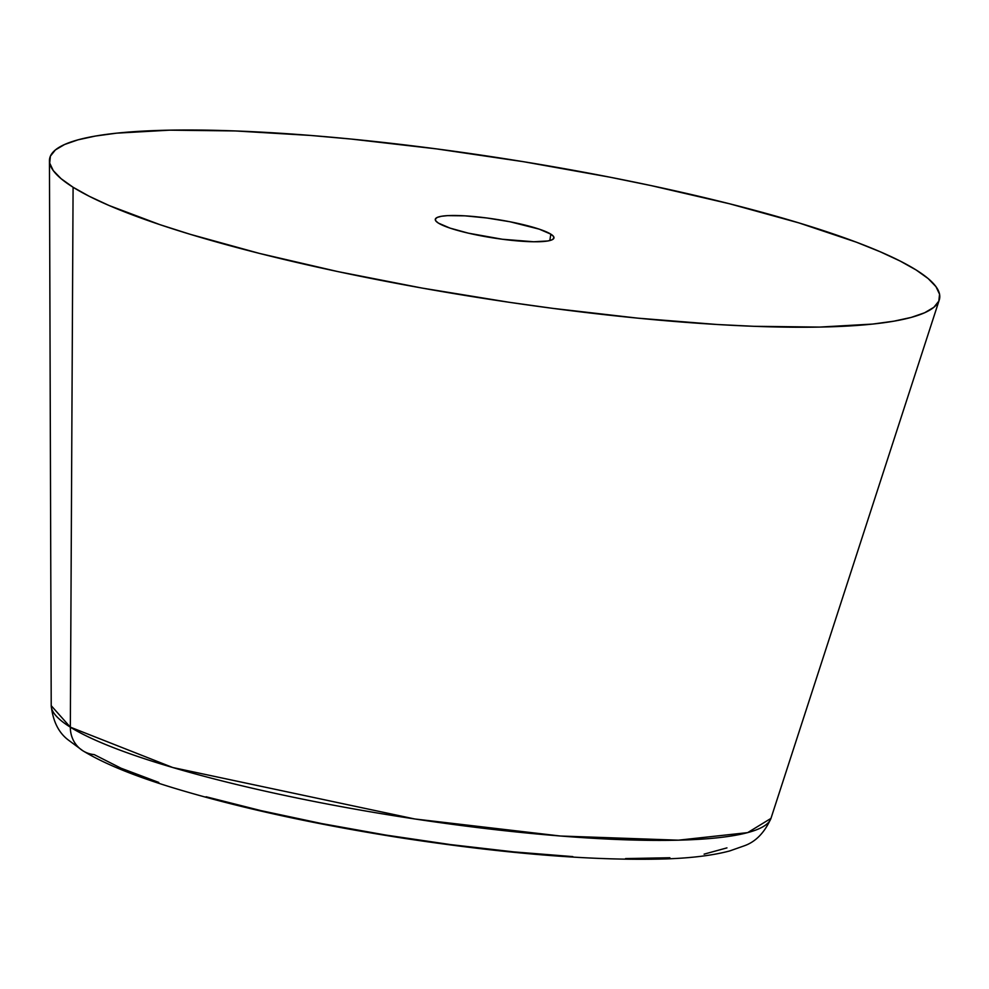 <?xml version="1.0" encoding="UTF-8"?>
<svg xmlns="http://www.w3.org/2000/svg" width="989" height="989" viewBox="0 0 989 989"><rect width="100%" height="100%" fill="white"/><g stroke="black" fill="none" stroke-linecap="round" stroke-linejoin="round"><path stroke-width="1.48" d="M73.087 187.255A450.465 70.639 -171.1 0 1 49.45 160.7A450.465 70.639 -171.1 0 1 421.982 147.015A450.465 70.639 -171.1 0 1 916.16 269.997L928.152 278.564L935.977 286.662L939.55 294.203L938.833 301.101L933.851 307.307L924.628 312.759L911.265 317.395L893.895 321.178L872.669 324.071L819.547 327.087L753.939 326.308L717.223 324.503L637.744 318.149L552.752 308.358L509.211 302.288L422.13 288.083L337.83 271.592L259.563 253.444L190.321 234.344L159.946 224.664L109.099 205.514L89.146 196.23L73.087 187.255L61.083 178.675L53.258 170.578L49.685 163.049L50.402 156.138L55.396 149.932L64.606 144.493L77.97 139.845L95.352 136.062L116.566 133.169L169.688 130.165L235.295 130.944L310.867 135.468L351.503 139.09L436.483 148.882L523.713 161.739L609.817 177.167L651.405 185.66L729.672 203.808L798.914 222.908L856.462 242.218L880.136 251.738L900.101 261.022L916.16 269.997A450.465 70.639 -171.1 0 1 939.241 300.038A450.465 70.639 -171.1 0 1 556.226 308.815A450.465 70.639 -171.1 0 1 73.087 187.255L70.33 727.162L73.087 187.255M49.45 160.7L51.218 705.689A364.372 57.139 8.9 0 0 70.33 727.162L51.218 705.689C52.973 721.414 58.734 732.886 68.501 740.143L82.878 750.775C105.155 764.349 138.003 777.527 181.432 790.31C244.79 808.977 318.322 824.888 402.041 838.017C506.875 854.001 594.748 860.974 665.659 858.922C691.546 858.069 712.884 855.411 729.684 850.948L743.963 845.916C755.472 841.998 764.472 832.825 770.963 818.398L747.647 832.627L678.38 840.18L560.367 836.014L414.787 818.979L172.791 767.538L70.33 727.162A30.029 27.84 122 0 0 82.656 750.639A30.029 27.84 -58 0 1 70.33 727.162A364.372 57.139 8.9 0 0 461.146 825.494A364.372 57.139 8.9 0 0 770.963 818.398L939.241 300.038M550.824 234.146A60.057 9.42 -171.1 0 1 553.964 237.916A60.057 9.42 -171.1 0 1 503.574 239.412A60.057 9.42 -171.1 0 1 438.411 223.106A60.057 9.42 -171.1 0 1 435.284 219.335A60.057 9.42 -171.1 0 1 485.673 217.84A60.057 9.42 -171.1 0 1 550.824 234.146L549.822 240.55L550.824 234.146L539.24 229.151L509.978 221.759L486.872 217.988L464.941 215.837L447.523 215.639L441.378 216.282L437.286 217.407L435.395 218.965L435.766 220.881L438.411 223.106L449.995 228.1L468.366 233.169L502.375 239.251L533.763 241.761L547.857 240.97L551.949 239.845L553.852 238.287L553.469 236.359L550.824 234.146M158.759 782.423L120.992 768.193L94.227 754.619A30.029 27.84 -58 0 1 82.656 750.639M206.083 796.763L261.158 810.671L321.845 823.602L385.821 835.062L450.625 844.606L513.786 851.888L572.841 856.61M625.543 858.588L669.874 857.747M704.106 854.137L726.952 847.882"/></g></svg>
